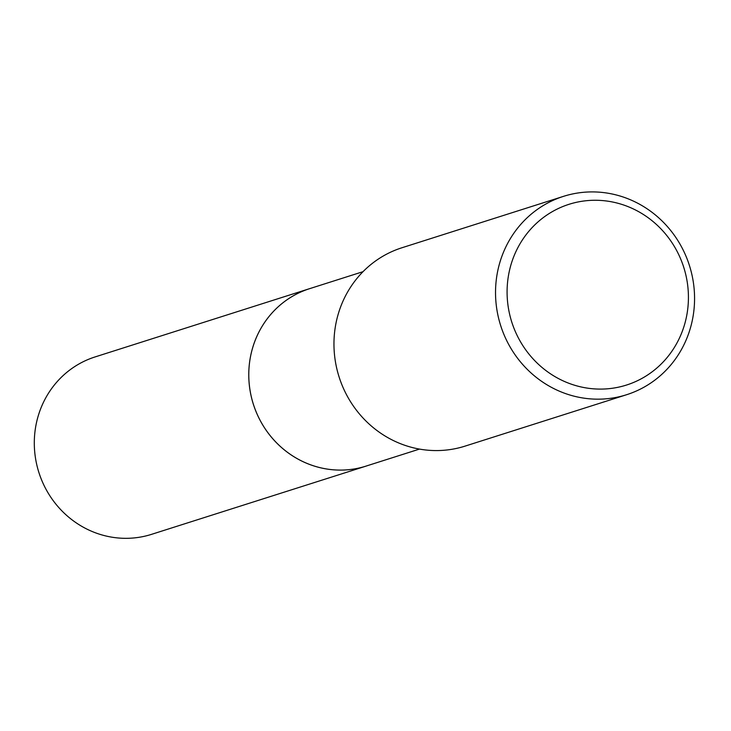 <?xml version="1.0" encoding="UTF-8"?>
<svg xmlns="http://www.w3.org/2000/svg" width="731" height="731" viewBox="0 0 731 731"><rect width="100%" height="100%" fill="white"/><g stroke="black" fill="none" stroke-linecap="round" stroke-linejoin="round"><path stroke-width="1.1" d="M367.346 465.684A93.111 88.597 -107.7 0 1 366.021 466.122A93.093 88.588 -107.7 0 1 317.903 467.109A93.093 88.588 -107.7 0 1 248.887 379.243A93.093 88.588 -107.7 0 1 309.569 288.681L363.042 271.667M366.962 465.811A93.102 88.597 -107.7 0 1 317.903 467.118A93.102 88.597 -107.7 0 1 248.851 378.731A93.102 88.597 -107.7 0 1 310.501 288.38M626.604 394.722L465.035 446.129A104.085 99.041 -107.7 0 1 411.242 447.253A104.085 99.041 -107.7 0 1 334.076 349.016A104.085 99.041 -107.7 0 1 401.922 247.763L563.491 196.356A104.085 99.041 -107.7 0 1 617.284 195.232A104.085 99.041 -107.7 0 1 694.45 293.469A104.085 99.041 -107.7 0 1 626.604 394.722A104.085 99.041 -107.7 0 1 572.812 395.846A104.085 99.041 -107.7 0 1 495.645 297.608A104.085 99.041 -107.7 0 1 563.491 196.356M618.015 203.291A94.829 90.242 -107.7 0 1 686.135 318.405A94.829 90.242 -107.7 0 1 577.499 386.069A94.829 90.242 -107.7 0 1 509.379 270.945A94.829 90.242 -107.7 0 1 618.015 203.291M309.56 288.672A93.111 88.597 -107.7 0 0 251.016 354.096A93.111 88.597 -107.7 0 0 277.972 444.238A93.111 88.597 -107.7 0 0 366.021 466.122L151.536 534.352A93.093 88.588 -107.7 0 1 63.506 512.477A93.093 88.588 -107.7 0 1 36.55 422.344A93.093 88.588 -107.7 0 1 95.085 356.929L309.56 288.672A93.111 88.597 -107.7 0 1 310.894 288.261M366.021 466.104L419.503 449.09"/></g></svg>
